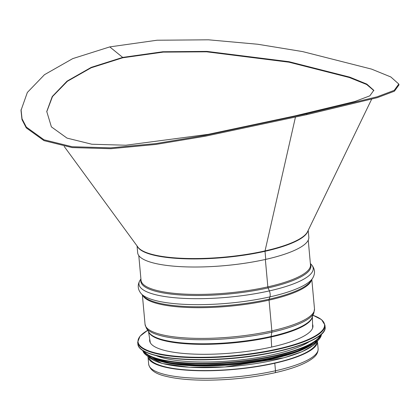 <?xml version="1.0" encoding="UTF-8"?>
<svg xmlns="http://www.w3.org/2000/svg" width="420" height="420" viewBox="0 0 420 420"><rect width="100%" height="100%" fill="white"/><g stroke="black" fill="none" stroke-linecap="round" stroke-linejoin="round"><path stroke-width="0.63" d="M109.772 46.898L122.677 57.409L91.261 67.358L67.079 81.118L52.253 96.511L46.757 111.51L51.398 126.882L67.006 138.107L91.802 144.228L125.822 145.226L208.32 134.327L295.008 115.899L306.763 113.757L306.941 114.597L205.349 136.201L155.888 144.433L110.759 148.712L72.114 147.578L43.985 140.632L26.276 127.895L21.977 119.585L21 110.413L27.347 92.463L44.473 74.697L72.733 58.621L109.772 46.898L157.07 40.226L208.546 39.816L257.764 44.252L302.642 51.597L371.564 69.111L390.842 76.97L398.795 84.047L394.228 90.353L377.144 96.81L306.763 113.752L295.013 115.899L354.979 101.456L369.81 95.849L373.8 90.321L366.791 84.084L349.771 77.144L288.997 61.698L206.934 51.403L162.813 51.749L122.677 57.409L122.656 57.792L91.151 67.793L67.379 81.291L52.49 96.553L46.741 111.767M373.858 90.589L366.66 84.499L349.325 77.516L289.012 62.197L206.598 51.812L163.212 52.112L122.656 57.792M398.795 84.047L399 84.877L394.433 91.187L377.333 97.65L306.941 114.597M306.763 113.757L205.186 135.356L155.762 143.588L110.686 147.856L72.093 146.727L44.005 139.792L26.329 127.076L22.034 118.776L21.058 109.61M306.763 113.752L306.947 114.592M371.616 99.262L307.55 231.709A86.048 20.764 174.8 0 1 265.041 250.903L295.433 117.175L265.041 250.903A0.861 0.399 -102.7 0 0 265.02 251.297L265.755 259.376A85.932 20.738 174.8 0 1 137.671 252.74L137.051 245.926M64.16 146.386L137.939 247.144A86.048 20.764 174.8 0 0 265.041 250.903A0.861 0.399 -102.7 0 0 265.02 251.297L265.755 259.376A85.932 20.738 174.8 0 0 308.826 237.164L308.207 230.349M310.411 264.012A85.418 20.611 174.8 0 1 268.107 287.899A1.717 0.798 77.3 0 1 267.845 286.85A1.717 0.798 -102.7 0 0 268.107 287.899L269.367 290.903L268.107 287.905A85.418 20.611 174.8 0 1 180.695 294.966A85.418 20.611 174.8 0 1 140.963 279.431M312.653 278.219A87.481 21.11 174.8 0 1 312.585 278.324A87.481 21.11 174.8 0 1 269.913 296.882A5.155 2.389 -102.7 0 0 269.367 290.903A5.155 2.389 77.3 0 1 269.913 296.882L269.136 299.192L269.908 296.882A87.481 21.11 174.8 0 1 141.403 293.906A87.481 21.11 174.8 0 1 141.32 293.811M311.535 279.946A85.076 20.527 174.8 0 1 269.052 300.132A1.717 0.798 77.3 0 1 269.131 299.192A1.717 0.798 -102.7 0 0 269.052 300.132L271.85 330.844L269.052 300.132A85.076 20.527 174.8 0 1 142.732 295.307M146.302 327.994L148.948 332.351A82.488 19.903 174.8 0 0 271.115 336.452A1.717 0.798 -102.7 0 0 271.094 337.024A1.717 0.798 77.3 0 1 271.115 336.452A82.488 19.903 174.8 0 0 312.107 317.504L313.924 312.743A84.745 20.449 174.8 0 1 271.814 332.204A3.433 1.591 -102.7 0 0 271.85 330.844A3.433 1.591 77.3 0 1 271.814 332.204L271.12 336.452L271.814 332.204A84.745 20.449 174.8 0 1 146.302 327.994L145.042 324.272A85.076 20.527 174.8 0 0 271.85 330.844A85.076 20.527 174.8 0 0 314.491 308.852L311.819 279.505M271.672 347.046L271.094 337.024L271.672 347.046M317.415 341.04A85.076 20.527 174.8 0 1 317.436 341.224A85.076 20.527 174.8 0 1 274.796 363.216L275.483 370.771A85.076 20.527 174.8 0 1 148.675 364.198C149.909 369.973 155.636 373.994 165.853 376.268C176.531 378.919 190.318 380.226 207.212 380.184C230.674 379.979 253.202 377.512 274.796 372.781A2.489 1.155 -102.7 0 0 275.483 370.771A2.489 1.155 77.3 0 1 274.796 372.781L274.796 372.781C292.961 368.681 305.707 363.767 313.042 358.034C316.512 355.373 318.208 352.286 318.124 348.779A85.076 20.527 174.8 0 1 275.483 370.771L274.796 363.216L274.37 363.074L274.796 363.216A85.076 20.527 174.8 0 1 147.987 356.643A85.076 20.527 174.8 0 1 147.977 356.459M265.356 259.466L267.845 286.85L265.351 259.466M316.586 342.127A84.215 20.323 174.8 0 1 274.37 363.074A84.215 20.323 174.8 0 1 148.99 357.383M312.559 324.35A81.984 19.782 174.8 0 1 312.926 325.815A81.984 19.782 174.8 0 1 233.079 352.947A81.984 19.782 174.8 0 1 149.641 340.678A81.984 19.782 174.8 0 1 149.735 339.171M309.278 341.659A84.215 20.323 174.8 0 1 233.777 360.623A84.215 20.323 174.8 0 1 156.093 355.598M299.854 350.332A84.215 20.323 174.8 0 1 166.924 362.429M307.923 230.937A85.932 20.738 174.8 0 1 265.02 251.297A85.932 20.738 174.8 0 1 137.434 246.456M308.238 240.151L310.485 264.857A85.076 20.527 174.8 0 1 267.845 286.85A85.076 20.527 174.8 0 1 141.036 280.276L138.789 255.575M310.359 263.487L311.33 264.511A87.481 21.11 174.8 0 1 269.367 290.903A87.481 21.11 174.8 0 1 176.29 297.875A87.481 21.11 174.8 0 1 140.149 280.088L140.915 278.906M311.33 264.511C315.089 268.81 315.509 273.415 312.585 278.324L310.8 281.075A85.418 20.611 174.8 0 1 269.136 299.192A85.418 20.611 174.8 0 1 143.656 296.284L141.403 293.906C137.645 289.601 137.225 284.996 140.149 280.088M312.312 316.964A82.325 19.866 174.8 0 1 271.094 337.024A82.325 19.866 174.8 0 1 148.649 331.858M312.958 315.278A93.665 22.601 174.8 0 1 233.331 355.751A93.665 22.601 174.8 0 1 147.714 330.32M312.968 315.242L321.589 319.667L324.933 325.059A94.007 22.685 174.8 0 1 233.373 356.165A94.007 22.685 174.8 0 1 137.697 342.095L140.012 336.194L147.693 330.283M324.933 325.059L325.101 326.902A94.007 22.685 174.8 0 1 233.536 358.013A94.007 22.685 174.8 0 1 137.865 343.943L137.697 342.095M322.796 332.64A93.681 22.607 174.8 0 1 233.562 358.265A93.681 22.607 174.8 0 1 141.162 349.172M320.465 335.071A89.371 21.562 174.8 0 1 233.888 361.862A89.371 21.562 174.8 0 1 143.897 351.136M321.143 334.483A89.712 21.646 174.8 0 1 233.924 362.276A89.712 21.646 174.8 0 1 143.126 350.684M321.421 334.226A89.712 21.646 174.8 0 1 234.019 363.3A89.712 21.646 174.8 0 1 142.805 350.48L151.142 358.076L171.271 363.111L200.324 365.032L234.045 363.557L267.477 358.916L295.701 351.787L314.591 343.198L321.421 334.226M319.384 338.877A89.402 21.572 174.8 0 1 234.045 363.557A89.402 21.572 174.8 0 1 145.646 354.685M308.784 346.531A85.418 20.611 174.8 0 1 234.134 364.56A85.418 20.611 174.8 0 1 157.458 360.302M316.323 341.943A85.418 20.611 174.8 0 1 234.287 366.224A85.418 20.611 174.8 0 1 149.21 357.152M147.987 356.643L148.675 364.198M317.436 341.224L318.124 348.779M142.37 294.929L145.042 324.272M313.924 312.743L314.491 308.852M312.643 327.994L312.391 316.759M150.313 342.767L148.533 331.674M325.101 326.902C327.815 340.499 274.979 356.407 220.82 359.216C175.649 361.961 138.169 355.446 137.865 343.943M317.179 341.24L313.861 344.951L302.153 351.65L284.183 357.725L224.837 366.98L189.478 367.274L162.157 363.468L148.244 356.617"/></g></svg>
